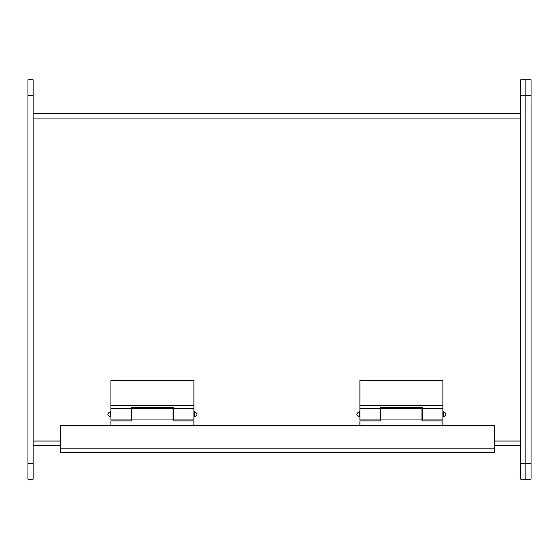 <?xml version="1.0" encoding="UTF-8"?>
<svg xmlns="http://www.w3.org/2000/svg" width="559" height="559" viewBox="0 0 559 559"><rect width="100%" height="100%" fill="white"/><g stroke="black" fill="none" stroke-linecap="round" stroke-linejoin="round"><path stroke-width="0.84" d="M442.875 416.839L443.399 416.839L443.399 411.655L442.875 411.655M359.891 411.655L359.374 411.655L359.374 416.839L359.891 416.839M380.469 408.545L380.469 419.956L359.891 419.956L359.891 408.545L380.469 408.545L380.469 407.609L422.297 407.609L422.297 408.545L442.875 408.545L442.875 380.511L359.891 380.511L359.891 405.68L442.875 405.68M422.297 408.545L422.297 419.956L442.875 419.956L442.875 408.545M359.891 408.545L359.891 405.68M442.875 425.448L442.875 420.885L421.968 420.885L421.968 419.956L380.805 419.956L380.805 420.885L359.891 420.885L359.891 425.448M421.968 419.956L421.968 408.545L380.805 408.545L380.805 419.956M33.135 463.628L33.135 479.182L27.95 479.182L27.95 79.818L33.135 79.818L33.135 463.628L27.95 463.628M531.05 463.628L531.05 79.818L525.865 79.818L525.865 479.182L520.674 479.182L520.674 95.372L525.865 95.372L525.865 479.182L531.05 479.182L531.05 463.628L520.674 463.628M531.05 95.372L525.865 95.372L525.865 79.818L520.674 79.818L520.674 95.372M33.135 113.589L520.674 113.589M33.135 445.53L60.4 445.53M494.743 445.53L520.674 445.53M494.743 448.192L494.743 452.671L60.4 452.671L60.4 425.448L494.743 425.448L494.743 448.192L60.4 448.192M193.924 416.839L194.441 416.839L194.441 411.655L193.924 411.655M110.934 411.655L110.416 411.655L110.416 416.839L110.934 416.839M131.519 408.545L131.519 419.956L110.934 419.956L110.934 408.545L131.519 408.545L131.519 407.609L173.339 407.609L173.339 408.545L193.924 408.545L193.924 380.511L110.934 380.511L110.934 405.68L193.924 405.68M173.339 408.545L173.339 419.956L193.924 419.956L193.924 408.545M110.934 408.545L110.934 405.68M193.924 425.448L193.924 420.885L173.01 420.885L173.01 419.956L131.847 419.956L131.847 420.885L110.934 420.885L110.934 425.448M173.01 419.956L173.01 408.545L131.847 408.545L131.847 419.956M27.95 95.372L33.135 95.372M33.135 118.075L520.674 118.075M33.135 441.051L60.4 441.051M494.743 441.051L520.674 441.051M443.399 416.839C446.732 415.113 446.732 413.38 443.399 411.655M359.374 411.655C356.041 413.38 356.041 415.113 359.374 416.839M194.441 416.839C197.774 415.113 197.774 413.38 194.441 411.655M110.416 411.655C107.083 413.38 107.083 415.113 110.416 416.839"/></g></svg>
